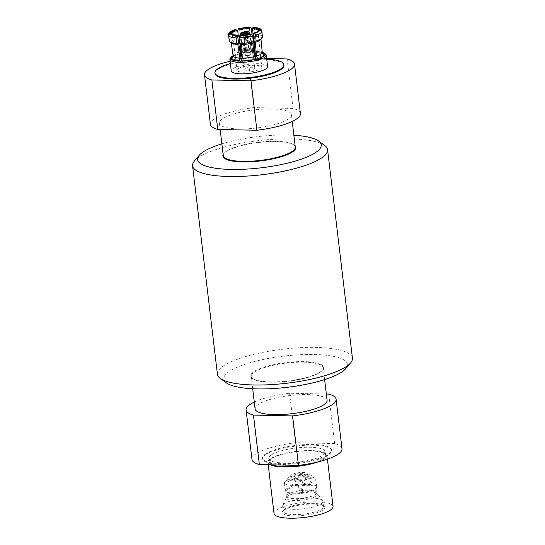 <?xml version="1.0" encoding="UTF-8"?>
<svg xmlns="http://www.w3.org/2000/svg" width="545" height="545" viewBox="0 0 545 545"><rect width="100%" height="100%" fill="white"/><g stroke="black" fill="none" stroke-linecap="round" stroke-linejoin="round"><path stroke-width="0.41" stroke-dasharray="2.73 2.04" d="M221.863 143.853A62.273 15.696 173.2 0 1 293.871 135.255M324.718 145.501A67.989 17.133 -6.8 0 0 266.301 139.833A67.989 17.133 -6.8 0 0 200.11 156.456A67.989 17.133 -6.8 0 0 194.361 161.048M217.421 374.258A67.989 17.133 173.2 0 1 224.969 364.959A67.989 17.133 173.2 0 1 299.941 347.717A67.989 17.133 173.2 0 1 352.438 358.154M345.775 368.631A62.273 15.696 -6.8 0 0 307.142 354.482A62.273 15.696 -6.8 0 0 230.664 370.552A62.273 15.696 -6.8 0 0 226.366 382.869M223.15 154.637A36.699 9.251 173.2 0 1 223.852 153.567A36.699 9.251 173.2 0 1 258.228 142.579A36.699 9.251 173.2 0 1 294.225 145.174A36.699 9.251 173.2 0 1 295.158 146.046M295.274 147.041A36.256 9.136 -6.8 0 0 293.748 144.827A36.256 9.136 -6.8 0 0 258.187 142.265A36.256 9.136 -6.8 0 0 224.227 153.118A36.256 9.136 -6.8 0 0 223.266 155.632M238.826 128.947A36.256 9.136 173.2 0 1 219.403 123.225A36.256 9.136 173.2 0 1 254.324 109.858A36.256 9.136 173.2 0 1 291.411 114.641A36.256 9.136 173.2 0 1 238.826 128.947M300.411 113.564A45.324 11.425 -6.8 0 0 293.047 108.428L253.909 107.61A45.324 11.425 -6.8 0 0 210.404 124.301M230.085 61.251A45.324 11.425 173.2 0 1 248.009 58.131L253.909 107.61M266.641 58.519L248.009 58.131M293.047 108.428L287.147 58.949M215.037 73.568A34.717 8.747 173.2 0 1 218.886 68.82A34.717 8.747 173.2 0 1 257.172 60.018A34.717 8.747 173.2 0 1 283.979 65.346M230.365 63.547A34.717 8.747 173.2 0 1 266.723 59.214M267.609 66.592A18.312 4.612 -6.8 0 0 253.466 63.785A18.312 4.612 -6.8 0 0 233.274 68.425A18.312 4.612 -6.8 0 0 231.244 70.932M230.358 58.165A18.312 4.612 173.2 0 1 231.904 56.925A18.312 4.612 173.2 0 1 237.354 54.704L237.402 55.018A18.312 4.612 173.2 0 1 239.221 54.52L239.187 54.2A18.312 4.612 173.2 0 1 255.441 52.197L255.489 52.518A18.312 4.612 173.2 0 1 257.41 52.558L257.376 52.238A18.312 4.612 173.2 0 1 265.463 53.975M240.277 53.335L239.671 53.315L239.187 54.2M239.221 54.52L240.522 54.895M241.708 55.236L242.334 55.413L239.643 29.743M239.35 37.728A15.035 3.788 173.2 0 1 251.497 36.236L252.049 34.206A16.732 4.217 173.2 0 0 238.288 35.902L239.35 37.728L240.004 43.866M253.834 51.339L251.497 36.236M239.671 53.315A17.222 4.34 173.2 0 1 240.256 53.172M240.549 53.103A17.222 4.34 173.2 0 1 253.943 51.455M255.441 52.197L254.794 51.448M249.385 28.544L252.832 54.125L254.099 53.355M254.638 53.029L255.489 52.518M254.202 54.139A12.508 3.154 -6.8 0 0 252.832 54.125M257.41 52.558L254.747 54.159M262.261 52.395A16.888 4.258 -6.8 0 0 256.627 51.584L256.32 51.666C264.577 52.456 261.505 52.926 262.492 52.885M257.376 52.238L255.421 50.051L254.256 36.29A15.035 3.788 173.2 0 1 260.81 38.177L262.309 36.399L261.75 30.772A16.861 4.251 173.2 0 0 254.413 28.66L254.89 34.267L254.256 36.29M253.425 27.379L254.413 28.66M262.261 52.422L260.81 38.177M257.805 30.125L260.408 55.794L265.98 55.106M256.777 51.496A17.222 4.34 173.2 0 1 262.24 52.231M266.28 55.624L260.51 56.333A12.508 3.154 -6.8 0 0 260.51 56.101A12.508 3.154 -6.8 0 0 260.408 55.794M260.51 56.333L257.969 31.017M262.452 37.203L260.953 38.954A15.035 3.788 173.2 0 1 260.524 39.703M255.632 58.874L256.388 59.46M230.174 59.514L235.678 58.84L232.15 33.286M235.597 36.638A16.732 4.217 173.2 0 0 229.261 40.473L231.135 41.829A15.035 3.788 173.2 0 1 236.728 38.45L235.597 36.638L234.745 31.085L235.447 29.593M237.354 54.704L238.833 52.095L236.728 38.45M236.639 30.575L240.509 55.917L237.402 55.018M233.069 56.135L232.994 56.401C234.52 55.617 231.271 56.455 238.315 53.887L237.967 53.88A16.888 4.258 -6.8 0 0 233.09 55.876M233.083 55.706A17.222 4.34 173.2 0 1 237.79 53.832M242.334 55.413A12.508 3.154 -6.8 0 0 241.742 55.563M240.311 35.268L240.727 35.752L243.125 58.635A12.508 3.154 173.2 0 0 253.507 57.361L253.847 59.752A12.508 3.154 -6.8 0 0 255.673 59.255M243.125 58.635L243.349 61.047L240.692 62.655M241.394 60.747L241.435 61.006A12.508 3.154 -6.8 0 0 243.349 61.047M241.088 58.594A12.508 3.154 173.2 0 1 235.495 56.98L235.774 59.378L230.004 60.086M235.678 58.84A12.508 3.154 -6.8 0 0 235.672 59.064A12.508 3.154 -6.8 0 0 235.774 59.378M235.392 56.407A12.508 3.154 173.2 0 1 236.768 54.943A12.508 3.154 173.2 0 1 240.175 53.519M238.39 68.534A12.508 3.154 173.2 0 1 252.185 65.359A12.508 3.154 173.2 0 1 261.845 67.28A12.508 3.154 173.2 0 1 249.801 71.892A12.508 3.154 173.2 0 1 237 70.244A12.508 3.154 173.2 0 1 238.39 68.534M242.103 52.988A12.508 3.154 173.2 0 1 252.478 51.714M255.012 51.782A12.508 3.154 173.2 0 1 260.115 53.362M260.217 53.941A12.508 3.154 173.2 0 1 255.435 56.83M246.94 70.264A5.436 1.369 173.2 0 1 244.024 69.406A5.436 1.369 173.2 0 1 249.263 67.403A5.436 1.369 173.2 0 1 254.822 68.118A5.436 1.369 173.2 0 1 246.94 70.264M257.887 31.194A13.053 3.29 173.2 0 1 257.635 31.556A13.053 3.29 173.2 0 1 253.48 33.729M253.847 59.752L256.961 60.652M253.507 57.361L250.475 34.553L250.782 33.981M241.435 61.006L240.972 61.285M231.802 43.13A15.035 3.788 173.2 0 1 231.271 42.612L229.404 41.27M232.306 34.178L235.495 56.98M237.566 35.691A13.053 3.29 173.2 0 1 232.695 34.526A13.053 3.29 173.2 0 1 232.361 34.24M250.475 34.553A13.053 3.29 173.2 0 1 240.727 35.752M252.662 50.004A5.436 1.369 -6.8 0 1 252.458 50.44A5.436 1.369 173.2 0 1 251.463 51.046A5.436 1.369 -6.8 0 1 245.788 52.136A5.436 1.369 173.2 0 1 244.78 52.15A5.436 1.369 173.2 0 1 243.867 52.095A5.436 1.369 173.2 0 1 241.864 51.291A5.436 1.369 173.2 0 1 241.864 51.271A5.436 1.369 173.2 0 1 242.069 50.849A5.436 1.369 173.2 0 1 243.063 50.249A5.436 1.369 173.2 0 1 248.738 49.152A5.436 1.369 173.2 0 1 250.659 49.193A5.436 1.369 -6.8 0 1 252.662 49.983A5.436 1.369 -6.8 0 1 252.662 50.004L254.822 68.118M243.669 35.084L245.788 52.136L247.13 51.325A2.63 0.661 -6.8 0 1 246.061 51.373A2.63 0.661 -6.8 0 1 245.209 51.285L243.867 52.095L242.668 35.166M243.99 34.512A1.812 0.456 173.2 0 1 243.506 34.321A1.812 0.456 173.2 0 1 243.486 34.253L244.651 50.951A2.63 0.661 173.2 0 1 244.651 50.951A2.63 0.661 173.2 0 0 245.209 51.285L243.608 33.606M243.486 34.253A1.812 0.456 173.2 0 1 243.506 34.172L244.657 50.903L242.069 50.849L240.904 32.945M243.506 34.172L242.859 33.082M241.401 32.639L243.063 50.249L245.652 50.297A2.63 0.661 -6.8 0 0 244.657 50.903A2.63 0.661 173.2 0 0 244.651 50.951L245.155 55.134A2.63 0.661 173.2 0 1 248.963 54.098A2.63 0.661 173.2 0 1 250.373 54.514A2.63 0.661 173.2 0 1 250.203 54.793A2.63 0.661 173.2 0 1 246.558 55.549A2.63 0.661 173.2 0 1 245.386 55.365A2.63 0.661 173.2 0 1 245.155 55.134M245.563 33.524L247.396 49.963A2.63 0.661 173.2 0 0 245.652 50.297L244.037 33.851M247.696 31.637L250.659 49.193L249.317 50.004A2.63 0.661 -6.8 0 0 247.396 49.963L248.738 49.152L246.735 31.617M247.083 33.824L249.876 50.324A2.63 0.661 173.2 0 0 249.317 50.004L246.578 33.586A1.812 0.456 173.2 0 1 247.083 33.824A1.812 0.456 173.2 0 1 247.076 33.892A1.812 0.456 173.2 0 1 247.062 33.919L247.457 32.864M247.062 33.919L249.869 50.385L252.458 50.44L249.637 34.226M249.072 34.342L251.463 51.046L248.874 50.992A2.63 0.661 -6.8 0 0 249.869 50.385A2.63 0.661 173.2 0 0 249.876 50.331L250.373 54.514M246.538 34.24A1.812 0.456 173.2 0 1 245.012 34.533L247.13 51.325A2.63 0.661 173.2 0 0 248.874 50.992L246.538 34.24L246.96 33.17M245.012 34.533L244.576 33.627M244.269 33.783A1.812 0.456 173.2 0 1 245.557 33.558M254.89 34.267A16.732 4.217 173.2 0 1 262.309 36.399M271.43 454.877A28.483 7.18 -6.8 0 0 268.719 458.488A28.483 7.18 -6.8 0 0 297.849 462.242A28.483 7.18 -6.8 0 0 325.276 451.744A28.483 7.18 -6.8 0 0 302.795 447.397A28.483 7.18 -6.8 0 0 271.43 454.877M313.777 462.855A28.483 7.18 -6.8 0 0 325.712 455.409A28.483 7.18 -6.8 0 0 303.231 451.062A28.483 7.18 -6.8 0 0 271.866 458.543A28.483 7.18 -6.8 0 0 269.155 462.153A28.483 7.18 -6.8 0 0 272.125 464.837M301.712 493.177L301.201 493.341L301.712 493.177M294.709 474.715A5.259 1.322 -6.8 0 0 294.123 475.431A5.259 1.322 -6.8 0 0 299.505 476.126A5.259 1.322 -6.8 0 0 304.566 474.184A5.259 1.322 -6.8 0 0 300.506 473.38A5.259 1.322 -6.8 0 0 294.709 474.715M295.376 480.288A5.259 1.322 -6.8 0 0 294.791 481.003A5.259 1.322 -6.8 0 0 300.166 481.698A5.259 1.322 -6.8 0 0 305.234 479.764A5.259 1.322 -6.8 0 0 301.174 478.953A5.259 1.322 -6.8 0 0 295.376 480.288M298.142 480.343A2.119 0.531 -6.8 0 0 297.904 480.635A2.119 0.531 -6.8 0 0 300.077 480.915A2.119 0.531 -6.8 0 0 302.114 480.131A2.119 0.531 -6.8 0 0 300.479 479.804A2.119 0.531 -6.8 0 0 298.142 480.343M291.67 474.647A8.7 2.194 -6.8 0 0 290.703 475.84A8.7 2.194 -6.8 0 0 299.607 476.984A8.7 2.194 -6.8 0 0 307.986 473.782A8.7 2.194 -6.8 0 0 301.269 472.44A8.7 2.194 -6.8 0 0 291.67 474.647M292.004 477.434A8.7 2.194 -6.8 0 0 291.037 478.626A8.7 2.194 -6.8 0 0 299.941 479.777A8.7 2.194 -6.8 0 0 308.32 476.568A8.7 2.194 -6.8 0 0 301.596 475.233A8.7 2.194 -6.8 0 0 292.004 477.434M318.137 461.853A29.73 7.494 -6.8 0 0 326.959 455.259A29.73 7.494 -6.8 0 0 303.483 450.722A29.73 7.494 -6.8 0 0 270.742 458.529A29.73 7.494 -6.8 0 0 267.908 462.303A29.73 7.494 -6.8 0 0 270.32 464.796M333.063 506.482A29.73 7.494 -6.8 0 0 309.594 501.945A29.73 7.494 -6.8 0 0 276.853 509.745A29.73 7.494 -6.8 0 0 274.019 513.519M288.775 477.495A12.147 3.059 -6.8 0 0 287.617 479.035A12.147 3.059 -6.8 0 0 300.043 480.635A12.147 3.059 -6.8 0 0 311.74 476.16A12.147 3.059 -6.8 0 0 302.148 474.307A12.147 3.059 -6.8 0 0 288.775 477.495M289.191 480.976A12.147 3.059 -6.8 0 0 288.033 482.523A12.147 3.059 -6.8 0 0 300.459 484.123A12.147 3.059 -6.8 0 0 312.156 479.641A12.147 3.059 -6.8 0 0 302.564 477.788A12.147 3.059 -6.8 0 0 289.191 480.976M285.934 480.949A15.771 3.972 -6.8 0 0 284.429 482.952A15.771 3.972 -6.8 0 0 300.567 485.03A15.771 3.972 -6.8 0 0 315.753 479.212A15.771 3.972 -6.8 0 0 303.299 476.807A15.771 3.972 -6.8 0 0 285.934 480.949M286.847 488.613A15.771 3.972 -6.8 0 0 285.348 490.616A15.771 3.972 -6.8 0 0 285.594 491.188A15.771 3.972 -6.8 0 0 301.48 492.694A15.771 3.972 -6.8 0 0 316.563 487.496A15.771 3.972 -6.8 0 0 316.672 486.876A15.771 3.972 -6.8 0 0 304.219 484.471A15.771 3.972 -6.8 0 0 286.847 488.613M287.385 489.43A15.28 3.849 -6.8 0 0 285.927 491.372A15.28 3.849 -6.8 0 0 286.173 491.924A15.28 3.849 -6.8 0 0 301.562 493.389A15.28 3.849 -6.8 0 0 316.175 488.347A15.28 3.849 -6.8 0 0 316.277 487.755A15.28 3.849 -6.8 0 0 304.212 485.418A15.28 3.849 -6.8 0 0 287.385 489.43M284.565 503.553A20.308 5.116 -6.8 0 0 282.773 505.344A20.308 5.116 -6.8 0 0 282.63 506.135A20.308 5.116 -6.8 0 0 303.401 508.812A20.308 5.116 -6.8 0 0 322.953 501.325A20.308 5.116 -6.8 0 0 322.633 500.589A20.308 5.116 -6.8 0 0 305.425 498.328A20.308 5.116 -6.8 0 0 284.565 503.553M285.192 508.785A20.308 5.116 -6.8 0 0 283.795 509.95A20.308 5.116 -6.8 0 0 283.257 511.36A20.308 5.116 -6.8 0 0 304.021 514.037A20.308 5.116 -6.8 0 0 323.58 506.55A20.308 5.116 -6.8 0 0 322.729 505.31A20.308 5.116 -6.8 0 0 304.921 503.648A20.308 5.116 -6.8 0 0 285.192 508.785M284.34 509.82A21.391 5.389 -6.8 0 0 282.869 511.053A21.391 5.389 -6.8 0 0 304.178 515.352A21.391 5.389 -6.8 0 0 323.887 506.162A21.391 5.389 -6.8 0 0 305.125 504.411A21.391 5.389 -6.8 0 0 284.34 509.82M303.953 361.621A36.699 9.251 -6.8 0 0 263.882 367.194A36.699 9.251 -6.8 0 0 252.274 378.346A36.699 9.251 -6.8 0 0 288.271 380.941A36.699 9.251 -6.8 0 0 322.647 369.953A36.699 9.251 -6.8 0 0 303.953 361.621M266.451 454.121A34.717 8.747 -6.8 0 0 262.601 458.87A34.717 8.747 -6.8 0 0 298.108 463.448A34.717 8.747 -6.8 0 0 331.544 450.647A34.717 8.747 -6.8 0 0 304.737 445.313A34.717 8.747 -6.8 0 0 266.451 454.121M266.369 453.426A34.717 8.747 -6.8 0 0 262.513 458.175A34.717 8.747 -6.8 0 0 298.026 462.746A34.717 8.747 -6.8 0 0 331.462 449.952A34.717 8.747 -6.8 0 0 304.655 444.618A34.717 8.747 -6.8 0 0 266.369 453.426M341.994 448.692A45.324 11.425 -6.8 0 0 334.63 443.548L295.492 442.738A45.324 11.425 -6.8 0 0 251.988 459.428M328.73 394.076L334.63 443.548M254.277 402.074A45.324 11.425 173.2 0 1 289.593 393.258L326.346 394.028M295.492 442.738L289.593 393.258M327.095 400.296A36.256 9.136 -6.8 0 0 307.666 394.573A36.256 9.136 -6.8 0 0 255.087 408.879M303.803 362.166A36.256 9.136 173.2 0 1 323.233 367.889A36.256 9.136 173.2 0 1 322.272 370.402A36.256 9.136 173.2 0 1 288.305 381.255A36.256 9.136 173.2 0 1 252.744 378.693A36.256 9.136 173.2 0 1 251.225 376.479A36.256 9.136 173.2 0 1 303.803 362.166M253.33 50.011A14.708 3.706 -6.8 0 0 240.815 51.55M254.072 51.55A16.888 4.258 -6.8 0 0 240.44 53.219M240.27 53.26A16.888 4.258 -6.8 0 0 239.855 53.362M262.172 51.993A14.708 3.706 -6.8 0 0 255.421 50.051M238.833 52.095A14.708 3.706 -6.8 0 0 233.069 55.576M228.471 34.873A16.861 4.251 173.2 0 1 234.745 31.085M237.695 30.275A16.861 4.251 173.2 0 1 251.306 28.599M302.039 488.661A2.119 0.531 -6.8 0 0 299.198 489.212A2.119 0.531 -6.8 0 0 298.96 489.505A2.119 0.531 -6.8 0 0 301.16 489.778A2.119 0.531 -6.8 0 0 303.17 488.988A2.119 0.531 -6.8 0 0 302.039 488.661M308.191 490.207A15.28 3.849 -6.8 0 0 287.964 494.308A15.28 3.849 -6.8 0 0 286.513 496.243A15.28 3.849 -6.8 0 0 302.141 498.259A15.28 3.849 -6.8 0 0 316.863 492.626A15.28 3.849 -6.8 0 0 308.191 490.207M287.74 496.045A15.771 3.972 -6.8 0 0 286.343 497.428A15.771 3.972 -6.8 0 0 302.366 500.126A15.771 3.972 -6.8 0 0 317.306 493.736A15.771 3.972 -6.8 0 0 308.599 491.815A15.771 3.972 -6.8 0 0 287.74 496.045M224.227 153.118L223.852 153.567M293.748 144.827L294.225 145.174M219.403 123.225L220.153 129.492M291.411 114.641L292.222 121.446M240.168 53.376L254.352 51.632M235.672 59.064L237 70.244M260.51 56.101L261.845 67.28M257.635 31.556L258.282 30.82M232.695 34.526L231.891 33.967M241.864 51.291L244.024 69.406M240.74 35.261L241.864 51.271M249.985 34.158L252.662 49.983M243.506 34.321L242.818 33.334M245.386 55.365L247.968 56.53L250.203 54.793M247.076 33.892L247.519 32.775M325.712 455.409L325.276 451.744M269.155 462.153L268.719 458.488M297.904 480.635L298.96 489.499L301.201 493.341M302.114 480.131L303.177 488.994L301.896 493.259M305.234 479.764L304.566 474.184M294.791 481.003L294.123 475.431M308.32 476.568L307.986 473.782M291.037 478.626L290.703 475.84M327.422 459.142L326.959 455.259M268.201 464.756L267.908 462.303M312.156 479.641L311.74 476.16M288.033 482.523L287.617 479.035M316.672 486.876L315.753 479.212M285.348 490.616L284.429 482.952M316.175 488.347L316.563 487.496M286.173 491.924L285.594 491.188M322.633 500.589L317.306 493.736L316.277 487.755M282.773 505.344L286.343 497.428L285.927 491.372M323.58 506.55L322.953 501.325M283.257 511.36L282.63 506.135M283.795 509.95L282.869 511.053M322.729 505.31L323.887 506.162M331.544 450.647L331.462 449.952M262.601 458.87L262.513 458.175M324.622 379.593L323.233 367.889M252.682 388.742L251.225 376.479M322.272 370.402L322.647 369.953M252.744 378.693L252.274 378.346"/><path stroke-width="0.82" d="M293.871 135.255A62.273 15.696 173.2 0 1 318.634 141.039A62.273 15.696 173.2 0 1 261.273 167.799A62.273 15.696 173.2 0 1 199.225 155.277A62.273 15.696 173.2 0 1 204.491 151.074A62.273 15.696 173.2 0 1 221.863 143.853M199.225 155.277L194.361 161.048A67.989 17.133 -6.8 0 0 192.562 165.755A67.989 17.133 -6.8 0 0 262.097 174.72A67.989 17.133 -6.8 0 0 327.579 149.657A67.989 17.133 -6.8 0 0 324.718 145.501L318.634 141.039M327.579 149.657L352.438 358.154A67.989 17.133 173.2 0 1 350.639 362.868A67.989 17.133 173.2 0 1 286.963 383.217A67.989 17.133 173.2 0 1 220.282 378.407A67.989 17.133 173.2 0 1 217.421 374.258L192.562 165.755M220.282 378.407L226.366 382.869A62.273 15.696 -6.8 0 0 287.447 387.277A62.273 15.696 -6.8 0 0 345.775 368.631L350.639 362.868M295.158 146.046A36.699 9.251 173.2 0 1 281.063 156.81A36.699 9.251 173.2 0 1 242.539 161.899A36.699 9.251 173.2 0 1 223.15 154.637M220.153 129.492L223.266 155.632A36.256 9.136 -6.8 0 0 242.689 161.354A36.256 9.136 -6.8 0 0 295.274 147.041L292.222 121.446M251.007 80.783L211.869 79.972A45.324 11.425 173.2 0 1 204.504 74.829L210.404 124.301A45.324 11.425 -6.8 0 0 217.768 129.444L256.899 130.262A45.324 11.425 -6.8 0 0 300.411 113.564L294.511 64.092A45.324 11.425 173.2 0 1 251.007 80.783L256.899 130.262M211.869 79.972L217.768 129.444M204.504 74.829A45.324 11.425 173.2 0 1 230.085 61.251M294.511 64.092A45.324 11.425 173.2 0 0 287.147 58.949L266.641 58.519M266.723 59.214A34.717 8.747 173.2 0 1 283.897 64.651L283.979 65.346A34.717 8.747 173.2 0 1 250.543 78.146A34.717 8.747 173.2 0 1 215.037 73.568L214.948 72.873A34.717 8.747 173.2 0 1 218.804 68.125A34.717 8.747 173.2 0 1 230.365 63.547M283.897 64.651A34.717 8.747 173.2 0 1 250.462 77.451A34.717 8.747 173.2 0 1 214.948 72.873M256.388 59.46L258.786 60.148A18.312 4.612 173.2 0 1 256.961 60.652L256.92 60.332A18.312 4.612 -6.8 0 1 240.665 62.334L240.692 62.655A18.312 4.612 173.2 0 1 238.771 62.614L238.73 62.294A18.312 4.612 -6.8 0 1 229.963 59.773L230.004 60.086A18.312 4.612 173.2 0 1 229.908 59.752L231.244 70.932A18.312 4.612 -6.8 0 0 249.971 73.343A18.312 4.612 -6.8 0 0 267.609 66.592L266.273 55.42A18.312 4.612 173.2 0 1 266.28 55.624L266.239 55.304A18.312 4.612 173.2 0 1 258.752 59.827L257.887 58.553A16.888 4.258 -6.8 0 0 264.7 54.439C263.344 54.473 262.54 53.853 262.281 52.586L260.973 39.199M262.24 52.231A17.222 4.34 173.2 0 1 264.305 53.131L265.463 53.975A18.312 4.612 173.2 0 1 266.144 54.759L266.185 55.079A18.312 4.612 173.2 0 1 266.273 55.42M229.908 59.752A18.312 4.612 173.2 0 1 229.901 59.548L229.867 59.228A18.312 4.612 173.2 0 1 230.358 58.165L231.284 57.068A17.222 4.34 173.2 0 1 233.083 55.706M240.004 43.866L240.815 51.55L239.855 53.362M240.522 54.895L241.708 55.236M238.288 35.902L237.695 30.275L238.478 28.756A15.09 3.801 173.2 0 1 250.23 27.311L249.385 28.544A13.053 3.29 173.2 0 0 239.643 29.743L239.166 28.926L238.24 28.756M253.834 51.339L254.501 51.605M253.943 51.455A17.222 4.34 173.2 0 1 254.495 51.455M252.049 34.206L251.306 28.599L250.448 27.25M254.099 53.355L254.638 53.029M253.67 27.318L252.832 27.706L252.553 28.613L254.747 54.159A12.508 3.154 -6.8 0 0 254.202 54.139M261.75 30.772L261.477 30.002L259.761 29.198L258.48 29.328L257.805 30.125A13.053 3.29 173.2 0 0 252.553 28.613M266.144 54.759L262.261 52.422M264.305 53.131A17.222 4.34 173.2 0 1 264.931 53.839M264.7 54.439L266.239 55.304M257.887 31.194A13.053 3.29 173.2 0 0 257.969 31.017L258.643 30.234L259.924 30.098A15.09 3.801 173.2 0 1 254.515 33.374L255.639 35.439L256.116 41.032L255.353 42.333A15.035 3.788 173.2 0 0 260.524 39.703L261.975 38.068A16.732 4.217 173.2 0 1 256.116 41.032M261.975 38.068A16.732 4.217 173.2 0 0 262.452 37.203L261.913 31.651L259.924 30.098M257.887 58.553L256.511 56.067L255.353 42.333M254.515 33.374L253.82 33.143L253.48 33.729L255.632 58.874M265.034 54.398A17.222 4.34 173.2 0 1 258.071 58.608M233.09 55.876A16.888 4.258 -6.8 0 0 231.155 58.002C232.477 57.702 233.117 56.891 233.069 55.576L233.028 56.353M231.155 58.002L229.867 59.228M235.447 29.593L236.639 30.575A13.053 3.29 173.2 0 0 232.15 33.286L231.305 32.68L230.031 32.864A15.09 3.801 173.2 0 1 235.447 29.593L235.174 29.6C231.141 30.867 228.92 32.407 228.505 34.226L228.471 34.873L230.031 32.864M228.471 34.873L229.261 40.473M231.264 42.755L233.069 55.576M230.821 58.043A17.222 4.34 173.2 0 1 231.284 57.068M241.742 55.563A12.508 3.154 -6.8 0 0 240.672 55.869M241.394 60.747L237.566 35.691L237.116 35.2L236.53 35.589A15.09 3.801 173.2 0 1 230.194 33.763L228.628 35.752L229.404 41.27A16.732 4.217 173.2 0 0 230.01 41.883A16.732 4.217 173.2 0 0 236.823 43.409L237.824 44.492L239.923 58.111L238.73 62.294M254.515 51.755A12.508 3.154 173.2 0 1 255.012 51.782M258.643 30.234A13.809 3.481 173.2 0 1 258.282 30.82A13.809 3.481 173.2 0 1 253.82 33.143M240.583 44.554L242.014 58.151L241.217 60.897A16.888 4.258 -6.8 0 0 256 59.071L254.529 56.612L252.73 43.055A15.035 3.788 173.2 0 1 240.583 44.554L239.657 43.464L239.078 37.925L239.725 35.65L240.311 35.268A13.809 3.481 173.2 0 0 250.782 33.981L251.477 34.206A15.09 3.801 173.2 0 1 239.725 35.65M256 59.071L256.92 60.332M252.73 43.055L253.418 41.767L252.689 36.249L251.477 34.206M240.665 62.334L241.217 60.897M256.184 59.126A17.222 4.34 173.2 0 1 241.06 60.986M240.972 61.285L238.771 62.614M236.823 43.409L235.971 37.864L236.53 35.589M237.824 44.492A15.035 3.788 173.2 0 1 231.802 43.13L230.01 41.883M229.963 59.773L231.257 58.56C232.579 58.261 233.219 57.463 233.178 56.169L231.455 43.907M230.194 33.763L231.468 33.579L232.306 34.178A13.053 3.29 173.2 0 0 232.361 34.24M239.078 60.945A17.222 4.34 173.2 0 1 230.923 58.601M237.116 35.2A13.809 3.481 173.2 0 1 231.891 33.967A13.809 3.481 173.2 0 1 231.468 33.579M253.418 41.767A16.732 4.217 173.2 0 1 239.657 43.464M231.305 32.68A13.809 3.481 173.2 0 1 236.128 29.764M243.99 34.512L243.608 33.606L242.593 34.117L242.668 35.166M242.593 34.117A4.564 1.151 173.2 0 1 240.611 33.402A4.564 1.151 173.2 0 1 240.904 32.945L242.859 33.082L243.104 33.511M241.428 32.979L241.401 32.639L243.356 32.782L244.037 33.851M241.401 32.639A4.564 1.151 173.2 0 1 246.735 31.617L245.741 32.319L245.557 33.558M246.81 32.264L246.735 31.617M249.637 34.226L249.385 32.809A4.564 1.151 173.2 0 0 249.671 32.319A4.564 1.151 173.2 0 0 247.696 31.637L246.701 32.339L246.578 33.586M249.385 32.809L247.348 33.156M248.888 33.109A4.564 1.151 173.2 0 1 243.554 34.137L244.576 33.627A2.391 0.6 173.2 0 0 246.96 33.17L248.888 33.109L249.072 34.342M243.669 35.084L243.554 34.137M243.608 33.606A2.391 0.6 173.2 0 1 242.818 33.334A2.391 0.6 173.2 0 1 242.859 33.082M243.356 32.782A2.391 0.6 173.2 0 1 245.741 32.319M246.701 32.339A2.391 0.6 173.2 0 1 247.519 32.775A2.391 0.6 173.2 0 1 247.457 32.864M239.166 28.926A13.809 3.481 173.2 0 1 249.637 27.638M252.832 27.706A13.809 3.481 173.2 0 1 258.48 29.328M272.125 464.837A28.483 7.18 -6.8 0 0 313.777 462.855M270.32 464.796A29.73 7.494 -6.8 0 0 318.137 461.853M268.201 464.756L274.019 513.519A29.73 7.494 -6.8 0 0 304.43 517.437A29.73 7.494 -6.8 0 0 333.063 506.482L327.422 459.142M298.483 465.389A45.324 11.425 -6.8 0 0 341.994 448.692L336.095 399.219A45.324 11.425 173.2 0 1 292.583 415.91L298.483 465.389L259.352 464.572A45.324 11.425 -6.8 0 1 251.988 459.428L246.088 409.956A45.324 11.425 173.2 0 1 254.277 402.074M326.346 394.028L328.73 394.076A45.324 11.425 173.2 0 1 336.095 399.219M292.583 415.91L253.452 415.092L259.352 464.572M253.452 415.092A45.324 11.425 173.2 0 1 246.088 409.956M252.682 388.742L255.087 408.879A36.256 9.136 -6.8 0 0 292.175 413.662A36.256 9.136 -6.8 0 0 327.095 400.296L324.622 379.593M254.501 51.543A16.888 4.258 -6.8 0 0 254.072 51.55M264.597 53.88A16.888 4.258 -6.8 0 0 262.261 52.395M256.511 56.067A14.708 3.706 -6.8 0 0 262.281 52.586M261.913 31.651A16.861 4.251 173.2 0 1 255.639 35.439M242.014 58.151A14.708 3.706 -6.8 0 0 254.529 56.612M233.178 56.169A14.708 3.706 -6.8 0 0 239.923 58.111M231.257 58.56A16.888 4.258 -6.8 0 0 239.235 60.849M235.971 37.864A16.861 4.251 173.2 0 1 228.628 35.752M252.689 36.249A16.861 4.251 173.2 0 1 239.078 37.925M253.425 27.379A15.09 3.801 173.2 0 1 259.761 29.198M240.611 33.402L240.74 35.261M249.671 32.319L249.985 34.158M250.428 27.25L238.254 28.749M253.684 27.318C260.721 28.142 259.938 28.633 261.471 29.995"/></g></svg>
